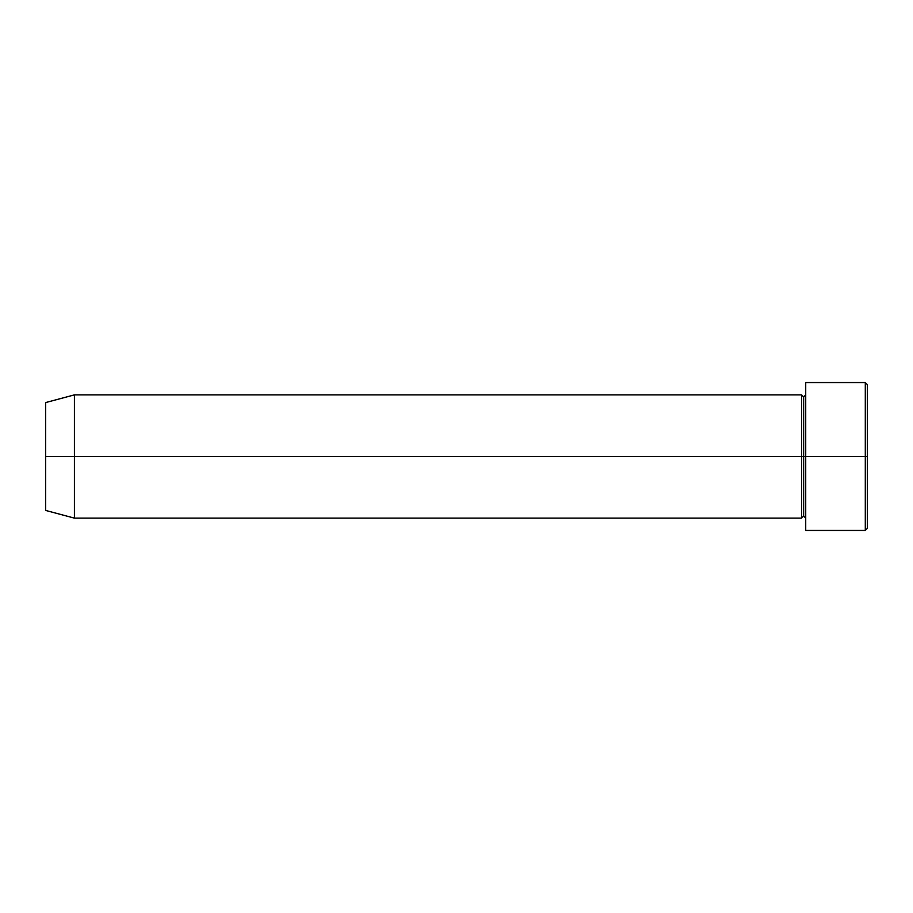 <?xml version="1.0" encoding="UTF-8"?>
<svg xmlns="http://www.w3.org/2000/svg" width="913" height="913" viewBox="0 0 913 913"><rect width="100%" height="100%" fill="white"/><g stroke="black" fill="none" stroke-linecap="round" stroke-linejoin="round"><path stroke-width="1.37" d="M805.723 518.128L803.668 516.073L801.614 518.128L801.614 456.5L803.668 456.5L803.668 396.927L803.668 456.5L805.723 456.5L805.723 530.453L805.723 382.547L805.723 456.5L867.35 456.5L867.35 384.601L867.35 528.399L867.35 456.5L865.296 456.5L865.296 530.453L865.296 456.5L803.668 456.5L803.668 396.927L803.668 456.5L801.614 456.5L801.614 394.873L801.614 456.5L45.65 456.5L45.65 510.424L45.65 402.576L45.65 456.5L74.41 456.5L74.41 518.128L74.41 456.5L801.614 456.5L801.614 394.873L74.41 394.873L74.41 456.5L74.41 394.873L45.65 402.576M865.296 456.5L865.296 382.547L865.296 456.5M801.614 456.5L801.614 518.128L801.614 456.5M803.668 456.5L803.668 516.073L803.668 456.5M805.723 530.453L865.296 530.453L867.35 528.399M801.614 394.873L803.668 396.927L805.723 394.873M801.614 518.128L74.41 518.128L45.65 510.424M867.35 384.601L865.296 382.547L805.723 382.547"/></g></svg>
